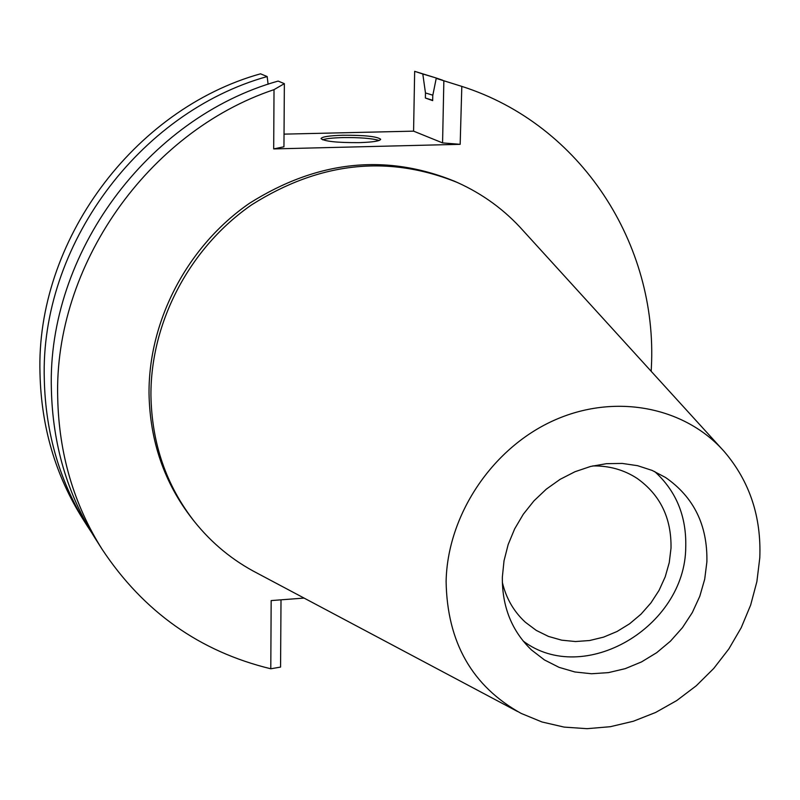 <?xml version="1.0" encoding="UTF-8"?>
<svg xmlns="http://www.w3.org/2000/svg" width="800" height="800" viewBox="0 0 800 800"><rect width="100%" height="100%" fill="white"/><g stroke="black" fill="none" stroke-linecap="round" stroke-linejoin="round"><path stroke-width="1.2" d="M517.53 711.49L257.48 573.32C232.86 560.63 211.79 543.32 194.27 521.39C166.22 485.39 151.77 443.38 150.93 395.36C150.57 322.01 189.82 247.44 251.82 204.71C319.7 161.9 388.24 154.51 457.45 182.54C483.03 194.08 505.02 210.21 523.4 230.93L721.63 448.69M446.11 581.44C447.41 515.45 491.71 448.72 552.95 420.84C614.18 392.84 684.59 406.43 724.37 451.7C749.62 481.35 761.42 516.73 759.79 557.85L756.88 581.64L750.65 605.07L741.24 627.66L728.85 648.93L713.76 668.43L696.28 685.76L676.77 700.54L655.64 712.46L633.34 721.25L610.33 726.7L587.1 728.68L564.15 727.1L541.99 721.98L521.12 713.39C472.13 686.21 447.13 642.22 446.11 581.44M457.45 182.54L454.45 181.2C385.47 153.26 317.16 160.62 249.52 203.26C187.75 245.83 148.65 320.12 149.02 393.22C149.87 441.07 164.27 482.93 192.23 518.81L194.27 521.39M304.09 598.08L271.17 600.58L270.79 668.78C199.77 651.56 143.57 611.76 102.2 549.41C73.79 504.36 58.96 453.86 57.71 397.93C53.81 266.08 147.7 131.89 274.02 89.64L284.36 83.65L283.95 146.77L273.69 148.92L274.02 89.64M273.69 148.92L460.17 144.32L461.81 86.39C581.32 124.45 657.78 244.55 651.38 367.27L651.19 371.31M461.81 86.39L436.22 78.39L432.77 95.5L432.67 100.63L425.38 98.02L425.47 92.95L422.8 73.99L436.02 77.95L414.66 71.32L413.58 131.15L284.03 134.13M267.16 76.55L260.52 73.81C133.16 109.36 35.71 242 40 373.5C41.28 427.21 55.6 475.76 82.97 519.17L87.63 526.51C60.02 482.7 45.57 433.67 44.3 379.43C40.01 246.6 138.53 112.51 267.16 76.55L268.11 84.26M461.46 86.28L436.22 78.39M443.85 80.89L442.57 142.9L460.17 144.32M442.57 142.9L413.58 131.15M359.16 142.64C372.79 142.19 379.96 141.07 380.69 139.28C377.24 136.49 364.6 135.14 342.77 135.24C329.13 135.67 321.89 136.79 321.05 138.61C324.39 141.39 337.1 142.74 359.16 142.64M422.8 73.99L414.66 71.32M436.02 77.95L442.77 80.26M425.47 92.95L432.83 95.19M432.67 100.28L425.38 98.02M102.2 549.41L95.33 538.6C67.29 494.14 52.64 444.34 51.38 389.2C47.1 254.18 147.38 117.71 278.13 81.08L284.36 83.65M281.01 599.83L280.57 667.08L270.79 668.78M91.55 532.48L87.63 526.51M322.57 139.78C326.17 138.59 332.89 137.86 342.75 137.59C359.94 137.39 372.07 138.36 379.15 140.48M502.33 582.32C506.13 598.31 513.82 611.63 525.38 622.25L536.26 630.4L548.47 636.42L561.67 640.17L575.51 641.54L589.6 640.52L603.56 637.14L617.01 631.51L629.61 623.78L641.01 614.17L650.91 602.93L659.06 590.37L665.22 576.81L669.25 562.62L671.01 548.18C671.53 518.1 660.23 494.84 637.12 478.39C623.96 469.81 609.16 465.66 592.72 465.93M654.69 471.54C676.2 491.1 686.55 516.29 685.74 547.1C685.43 627.09 583.66 686.84 523.1 640.97M706.89 561.82C707.62 525.25 693.83 497.13 665.5 477.46L652.13 470.42L637.6 465.69L622.24 463.43L606.44 463.68L590.56 466.46L575 471.72L560.13 479.33L546.34 489.12L533.96 500.85L523.3 514.23L514.63 528.93L508.15 544.59L504.02 560.82L502.34 577.21C502.09 606.75 511.82 631.01 531.51 649.98L544.47 659.95L559.07 667.35L574.9 671.98L591.52 673.75L608.46 672.62L625.27 668.64L641.49 661.93L656.68 652.69L670.45 641.17L682.43 627.68L692.3 612.58L699.79 596.28L704.7 579.21L706.89 561.82"/></g></svg>
